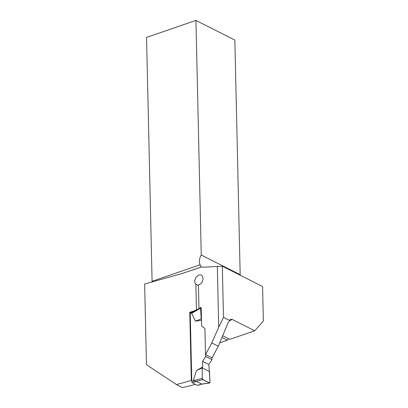 <?xml version="1.0" encoding="UTF-8"?>
<svg xmlns="http://www.w3.org/2000/svg" width="408" height="408" viewBox="0 0 408 408"><rect width="100%" height="100%" fill="white"/><g stroke="black" fill="none" stroke-linecap="round" stroke-linejoin="round"><path stroke-width="0.61" d="M152.056 282.081A5.064 2.82 71 0 0 152.087 281.311L200.093 264.777C200.838 266.348 201.353 267.067 201.634 266.939L181.779 273.595L144.641 284.004L146.472 364.742L176.414 384.545A210.497 86.955 -1.3 0 0 191.316 380.419L189.771 312.288A210.497 86.955 178.7 0 0 193.795 311.044L194.3 311.304M201.465 266.903L203.526 267.204L222.329 266.184L262.574 286.533L263.359 321.04L254.72 330.791L232.279 319.444A162.241 67.024 -1.3 0 1 229.153 320.923M222.329 266.184L223.492 317.322L218.708 327.267L217.326 266.353M218.708 327.267L211.803 342.929L205.505 354.593L204.913 328.542L201.634 325.931L201.169 307.555A0.949 0.53 71 0 0 200.828 307.545A0.949 0.53 71 0 0 200.603 308.162L191.653 313.308L195.386 321.127L201.159 318.944L201.496 319.923M198.976 308.611L198.436 284.957L200.909 283.672L202.036 282.316L203.159 278.965L202.45 276.038L201.476 275.15L200.211 274.798L198.798 275.023L196.161 277.012L194.728 280.26L194.937 282.861L195.876 284.269L196.457 309.83L193.795 311.044M223.492 317.322L229.556 320.392L230.515 319.331L232.279 319.444M229.556 320.392L228.031 323.009L218.28 346.203L212.053 357.908L205.505 354.593M195.427 384.346A157.177 64.933 -1.3 0 1 182.463 387.6L176.414 384.545M239.935 275.084L240.174 274.681L201.261 255.005L195.937 20.4L146.549 37.414L152.087 281.311M191.765 380.644L191.316 380.419M190.648 312.732L189.771 312.288M240.174 274.681L234.85 40.076L195.937 20.4M254.72 330.791L229.872 339.349L222.794 335.769M222.054 337.508L227.384 340.206L219.764 342.832M200.093 264.777A9.491 6.839 116.8 0 1 201.261 255.005M228.679 338.747L227.384 340.206M195.876 284.269L198.451 285.569M218.28 346.203L211.803 342.929M193.565 311.722L190.516 312.773A0.949 0.53 71 0 0 190.235 313.375L191.786 381.648A0.949 0.53 71 0 0 192.392 382.811L197.482 385.387A0.949 0.53 71 0 0 197.773 385.417L201.205 384.239L209.697 382.99A0.949 0.53 71 0 0 210.028 382.337L208.845 364.492L211.981 359.652L211.941 357.847M197.482 385.387L201.572 383.979L196.477 381.404L193.183 380.746L196.508 370.5L202.271 367.914L202.71 366.96L196.508 370.5M205.673 354.68L205.714 356.485L202.582 361.325L202.71 366.96M201.506 320.387L195.386 321.127M200.828 307.545L193.239 311.911L191.653 313.308M201.572 383.979L201.205 384.239M193.183 380.746L202.195 378.379A0.949 0.53 -109 0 0 202.802 379.578L209.457 382.944L201.435 384.137M202.802 379.578L195.968 381.373M202.195 378.379L202.271 367.914L209.467 371.555M200.603 308.162L201.159 318.944M205.714 356.485L211.981 359.652M202.582 361.325L208.845 364.492M202.271 367.914L202.195 378.379C203.954 381.256 207.136 381.24 209.457 382.944L210.028 382.337L209.467 371.555L202.271 367.914M190.235 313.375L192.132 312.722M191.786 381.648L193.683 380.995M192.392 382.811L196.477 381.404M191.337 270.484L198.553 267.995"/></g></svg>
